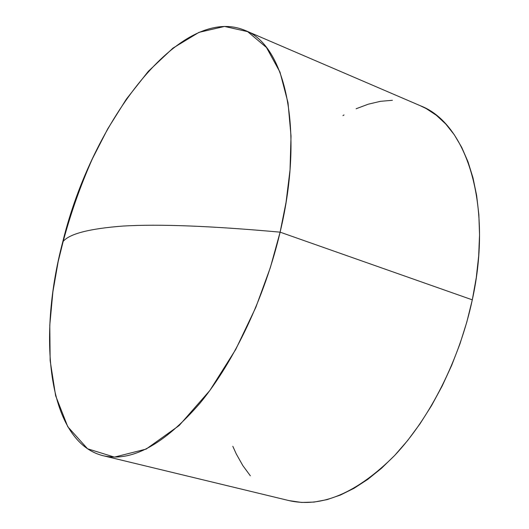 <?xml version="1.0" encoding="UTF-8"?>
<svg xmlns="http://www.w3.org/2000/svg" width="529" height="529" viewBox="0 0 529 529"><rect width="100%" height="100%" fill="white"/><g stroke="black" fill="none" stroke-linecap="round" stroke-linejoin="round"><path stroke-width="0.79" d="M103.254 455.74L289.046 500.613C321.744 507.999 356.85 493.061 394.356 455.786C429.786 418.379 459.529 359.601 472.298 299.844L280.112 232.158C211.388 225.949 159.037 223.912 123.052 226.055C89.626 228.614 69.669 233.725 63.182 241.389L58.164 261.617L52.9 291.777L49.786 325.156L50.149 360.593L55.624 395.712L67.778 426.738L87.543 448.771L114.423 457.109L146.136 449.095L179.133 425.554L209.828 390.528L235.716 349.471L255.811 307.382L270.326 267.674L280.112 232.158C264.963 296.676 234.413 361.228 200.207 402.946C164.135 444.565 131.82 462.161 103.254 455.74C48.886 442.436 36.613 340.425 62.779 241.826L63.044 241.912M420.376 105.76L426.248 108.61L436.418 115.342L445.802 124.064L454.279 134.756L461.718 147.36L468 161.781L473.012 177.909L476.655 195.591L478.851 214.642L479.539 234.843L478.679 255.957L476.265 277.718L472.298 299.844L466.823 322.035L459.913 344.002L451.647 365.44L442.151 386.064L431.558 405.598L420.013 423.802L407.694 440.452L394.766 455.357L381.402 468.363L367.787 479.36L354.093 488.26L340.478 495.018L327.101 499.614L314.1 502.081L301.616 502.444L289.013 500.606M250.336 475.796L242.811 465.56L236.298 453.994L232.826 446.317M342.964 115.567L344.015 114.952M356.116 108.756L368.283 104.187L380.411 101.337L392.392 100.285M472.298 299.844C493.167 204.935 466.671 123.376 420.509 105.813L244.901 30.351C285.31 45.144 304.73 129.565 280.112 232.158L472.298 299.844M62.779 241.826L63.182 241.389C69.669 233.725 89.626 228.614 123.052 226.055C159.037 223.912 211.388 225.949 280.112 232.158L286.057 202.316L290.024 169.954L291.029 136.145L288.007 102.692L280 72.142L266.471 47.498L247.632 31.628L224.541 26.45L198.964 32.362L172.95 48.126L148.325 71.322L126.365 99.121L107.698 128.911L92.436 158.687C78.312 190.347 68.426 218.06 62.779 241.826C92.145 120.744 181.024 3.544 244.901 30.351M92.436 158.687C80.534 185.5 70.787 213.068 63.182 241.389L58.164 261.617"/></g></svg>
